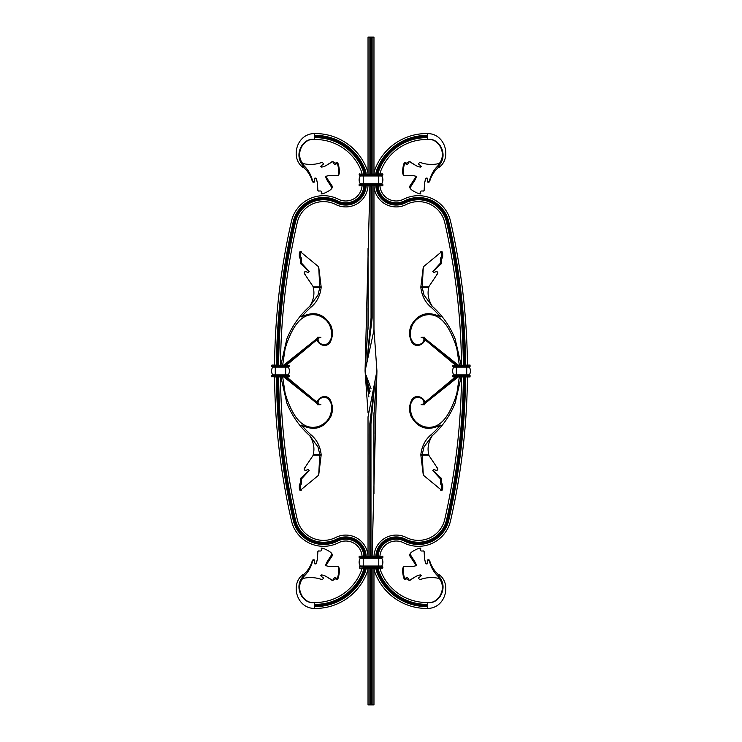 <?xml version="1.0" encoding="UTF-8"?>
<svg xmlns="http://www.w3.org/2000/svg" width="742" height="742" viewBox="0 0 742 742"><rect width="100%" height="100%" fill="white"/><g stroke="black" fill="none" stroke-linecap="round" stroke-linejoin="round"><path stroke-width="1.11" d="M459.317 365.064L456.914 348.981L455.523 344.316C450.719 331.164 441.926 310.147 423.413 315.545C415.112 318.772 410.79 324.81 410.428 333.668C410.048 338.352 411.856 341.951 415.854 344.474C421.233 345.132 423.997 342.758 424.146 337.36L424.693 337.276C426.307 344.093 416.002 348.721 411.977 342.479C409.009 336.757 408.777 330.997 411.291 325.219C418.275 313.514 427.976 310.731 440.386 316.89A85.154 85.154 0 0 0 431.325 307.466L432.317 306.353A86.638 86.638 0 0 1 455.171 339.02L461.107 365.064M455.347 365.064L422.495 337.629L424.146 337.36L421.864 337.276L424.693 337.276M457.137 365.064L423.042 337.545L421.141 337.443L421.864 337.276M458.222 365.064L423.599 337.452L422.495 337.629M432.317 306.353C428.384 300.12 427.197 293.86 428.737 287.562L422.207 287.562L424.034 295.093L432.317 306.353M436.806 274.327L437.669 273.269L436.843 271.377L433.476 272.685L432.818 271.451L440.627 262.928L440.692 261.722C440.256 259.403 440.46 257.817 441.314 256.964L441.434 255.962C441.499 251.352 441.147 250.286 440.377 252.762L423.302 266.842L422.207 287.562L420.862 287.562L420.862 286.82L428.737 286.82L437.789 273.334L437.817 272.314L436.092 271.442M431.325 307.466C425.352 302.569 421.864 295.937 420.862 287.562M441.23 251.566L440.377 252.762M432.874 271.479L441.592 263.466L441.722 262.297C441.397 259.923 441.666 258.374 442.538 257.641L442.677 256.658C442.798 252.039 442.464 250.972 441.666 253.476M437.084 271.507L435.888 271.331M426.446 286.82L426.993 286.82M423.302 266.842L420.862 286.82M442.399 252.762L442.547 252.122L441.249 251.399M440.627 262.928L441.592 263.466M440.692 261.722L441.722 262.297M441.314 256.964L442.538 257.641M441.434 255.962L442.677 256.658M428.737 287.562L428.737 286.82M282.683 365.064L285.086 348.981L286.477 344.316C291.281 331.164 300.074 310.147 318.587 315.545C326.888 318.772 331.21 324.81 331.572 333.668C331.952 338.352 330.144 341.951 326.146 344.474C320.767 345.132 318.003 342.758 317.854 337.36L317.307 337.276C315.693 344.093 325.998 348.721 330.023 342.479C332.991 336.757 333.223 330.997 330.709 325.219C323.725 313.514 314.024 310.731 301.614 316.89A85.154 85.154 0 0 1 310.675 307.466L309.683 306.353A86.638 86.638 0 0 0 286.829 339.02L280.893 365.064M286.653 365.064L319.505 337.629L317.854 337.36L320.136 337.276L317.307 337.276M284.863 365.064L318.958 337.545L320.859 337.443L320.136 337.276M283.778 365.064L318.401 337.452L319.505 337.629M309.683 306.353C313.616 300.12 314.803 293.86 313.263 287.562L319.793 287.562L317.966 295.093L309.683 306.353M305.194 274.327L304.331 273.269L305.157 271.377L308.524 272.685L309.182 271.451L301.373 262.928L301.308 261.722C301.744 259.403 301.54 257.817 300.686 256.964L300.566 255.962C300.501 251.352 300.853 250.286 301.623 252.762L318.698 266.842L319.793 287.562L321.138 287.562L321.138 286.82L313.263 286.82L304.211 273.334L304.183 272.314L305.908 271.442M310.675 307.466C316.648 302.569 320.136 295.937 321.138 287.562M318.698 266.842L321.138 286.82M300.566 255.962L299.323 256.658C299.202 252.039 299.536 250.972 300.334 253.476M299.601 252.762L299.453 252.122L300.751 251.399L301.623 252.762M300.686 256.964L299.462 257.641L299.323 256.658M301.308 261.722L300.278 262.297C300.603 259.923 300.334 258.374 299.462 257.641M301.373 262.928L300.408 263.466L300.278 262.297M309.126 271.479L300.408 263.466M304.916 271.507L306.112 271.331M313.263 287.562L313.263 286.82M282.683 376.936L285.086 393.019L286.477 397.684C291.281 410.836 300.074 431.853 318.587 426.455C326.888 423.228 331.21 417.19 331.572 408.332C331.952 403.648 330.144 400.049 326.146 397.526C320.767 396.868 318.003 399.242 317.854 404.64L317.307 404.724C315.693 397.907 325.998 393.279 330.023 399.521C332.991 405.243 333.223 411.003 330.709 416.781C323.725 428.486 314.024 431.269 301.614 425.11A85.154 85.154 0 0 0 310.675 434.534L309.683 435.647A86.638 86.638 0 0 1 286.829 402.98L280.893 376.936M286.653 376.936L319.505 404.371L317.854 404.64L320.136 404.724L317.307 404.724M284.863 376.936L318.958 404.455L320.859 404.557L320.136 404.724M283.778 376.936L318.401 404.548L319.505 404.371M309.683 435.647C313.616 441.88 314.803 448.14 313.263 454.438L319.793 454.438L317.966 446.907L309.683 435.647M305.194 467.673L304.331 468.731L305.157 470.623L308.524 469.315L309.182 470.549L301.373 479.072L301.308 480.278C301.744 482.597 301.54 484.183 300.686 485.036L300.566 486.038C300.501 490.647 300.853 491.714 301.623 489.238L318.698 475.158L319.793 454.438L321.138 454.438L321.138 455.18L313.263 455.18L304.211 468.666L304.183 469.686L305.908 470.558M310.675 434.534C316.648 439.431 320.136 446.063 321.138 454.438M318.698 475.158L321.138 455.18M300.566 486.038L299.323 485.342C299.202 489.961 299.536 491.028 300.334 488.524M300.77 490.434L301.623 489.238M299.601 489.238L299.453 489.878L300.751 490.601M300.686 485.036L299.462 484.359L299.323 485.342M301.308 480.278L300.278 479.703C300.603 482.077 300.334 483.626 299.462 484.359M301.373 479.072L300.408 478.534L300.278 479.703M309.126 470.521L300.408 478.534M306.112 470.669L304.916 470.493M315.554 455.18L315.007 455.18M313.263 454.438L313.263 455.18M461.496 376.936A665.249 665.249 0 0 1 444.764 519.4A27 27 0 0 1 406.264 537.477A22.26 22.26 0 0 0 374.042 555.508L374.042 556.212M374.042 568.084L374.042 568.604A14.84 14.84 0 0 0 374.868 572.212A55.121 55.121 0 0 0 426.613 608.44L427.355 608.44C445.367 608.542 451.934 584.047 439.171 574.688L438.429 574.688C434.079 570.7 431.13 565.914 429.609 560.349L428.793 559.681L427.29 560.683M359.499 556.212L379.941 556.212A16.324 16.324 0 0 1 403.583 542.773A32.936 32.936 0 0 0 450.552 520.726A671.185 671.185 0 0 0 467.432 376.936M378.086 556.212A18.179 18.179 0 0 1 404.427 541.122A31.081 31.081 0 0 0 448.743 520.309A669.33 669.33 0 0 0 465.577 376.936M376.964 556.212A19.292 19.292 0 0 1 404.928 540.13A29.968 29.968 0 0 0 447.658 520.059A668.217 668.217 0 0 0 464.464 376.936M375.851 556.212A20.405 20.405 0 0 1 405.429 539.137A28.855 28.855 0 0 0 446.573 519.817A667.104 667.104 0 0 0 463.351 376.936M438.429 578.315C432.104 576.979 425.945 577.434 419.953 579.66L418.469 578.51L421.113 575.82L420.25 574.827L416.151 576.246L409.705 580.244L408.814 579.808C407.757 577.35 406.672 576.998 405.549 578.76L404.928 578.779C403.5 576.302 402.507 567.574 403.824 566.48L413.674 566.304L416.485 565.599L415.464 562.733L410.011 554.116C410.178 552.224 417.718 548.292 420.287 548.069L420.621 548.626C419.851 550.61 420.733 551.371 423.274 550.889L424.118 551.436L424.6 559.347L425.778 563.762L427.04 563.976L427.661 560.136L429.386 560.804C430.768 566.944 433.782 572.249 438.429 576.729L438.429 578.315L439.171 578.315C447.361 588.508 438.485 604.192 427.355 602.504L426.613 602.504A49.185 49.185 0 0 1 380.442 570.181A8.904 8.904 0 0 1 379.96 568.084M426.613 604.359L426.613 605.472A52.153 52.153 0 0 1 377.659 571.192L376.611 571.572A53.266 53.266 0 0 0 426.613 606.585L426.613 604.359A51.04 51.04 0 0 1 378.698 570.811A10.759 10.759 0 0 1 378.095 568.084M378.698 570.811L377.659 571.192A11.872 11.872 0 0 1 376.973 568.084M376.611 571.572A12.985 12.985 0 0 1 375.86 568.084M424.6 559.347L425.917 563.484L427.234 563.586M419.898 548.857L420.25 549.368L420.621 548.626L420.195 549.228M416.364 565.794L409.426 555.294L410.011 554.116M405.763 578.064L404.538 579.558C403.036 577.415 401.895 568.743 403.24 567.649M416.151 576.246L409.528 580.615L405.707 578.398M418.609 578.222L421.335 575.384M439.171 578.315L438.429 574.688M427.151 560.961L427.8 559.848M420.287 548.069L420.621 548.626M409.927 554.311L409.343 555.48M415.464 562.733L415.168 563.336M402.841 568.029L403.824 566.48M418.469 578.51L418.961 577.322M427.355 608.44L427.355 602.504C439.041 604.767 448.725 587.497 439.171 576.729L439.171 574.688M382.501 556.212L382.501 557.696L378.772 557.696L378.772 568.084L382.501 568.084L382.501 566.6L359.499 566.6L359.499 568.084L362.04 568.084A8.904 8.904 0 0 1 361.558 570.181A49.185 49.185 0 0 1 315.387 602.504L314.645 602.504C302.959 604.767 293.275 587.497 302.829 576.729L303.571 576.729L303.571 574.688C307.921 570.7 310.87 565.914 312.391 560.349L313.207 559.681L314.71 560.683M366.177 566.6L367.958 566.6L366.177 566.6M378.772 556.212L378.772 557.696L359.499 557.696L360.232 558.262A7.42 7.42 0 0 0 360.232 566.035L359.907 566.6M366.177 557.696L367.958 557.696L366.177 557.696M274.568 376.936A671.185 671.185 0 0 0 291.448 520.726A32.936 32.936 0 0 0 338.417 542.773A16.324 16.324 0 0 1 362.059 556.212L363.228 556.583L359.128 556.583L359.499 557.696M359.128 556.583L359.128 557.325L363.228 557.325L363.228 558.262L360.232 558.262A7.42 7.42 0 0 0 360.232 566.035L363.951 566.035M378.772 568.084L359.499 568.084M382.093 557.696L381.768 558.262A7.42 7.42 0 0 1 381.768 566.035L382.093 566.6L381.768 566.035L363.228 566.035L363.228 566.971L359.499 566.6M363.228 566.035L363.228 558.262L381.768 558.262A7.42 7.42 0 0 1 381.768 566.035L382.093 566.6M315.387 605.472A52.153 52.153 0 0 0 364.341 571.192L365.389 571.572A53.266 53.266 0 0 1 315.387 606.585L315.387 604.359A51.04 51.04 0 0 0 363.302 570.811A10.759 10.759 0 0 0 363.905 568.084M363.914 556.212A18.179 18.179 0 0 0 337.573 541.122A31.081 31.081 0 0 1 293.257 520.309A669.33 669.33 0 0 1 276.423 376.936M365.036 556.212A19.292 19.292 0 0 0 337.072 540.13A29.968 29.968 0 0 1 294.342 520.059A668.217 668.217 0 0 1 277.536 376.936M366.149 556.212A20.405 20.405 0 0 0 336.571 539.137A28.855 28.855 0 0 1 295.427 519.817A667.104 667.104 0 0 1 278.649 376.936M367.958 556.212L367.958 555.508A22.26 22.26 0 0 0 335.736 537.477A27 27 0 0 1 297.236 519.4A665.249 665.249 0 0 1 280.504 376.936M363.302 570.811L364.341 571.192A11.872 11.872 0 0 0 365.027 568.084M365.389 571.572A12.985 12.985 0 0 0 366.14 568.084M314.645 608.44L314.645 602.504C303.515 604.192 294.639 588.508 302.829 578.315L302.829 574.688C290.066 584.047 296.633 608.542 314.645 608.44L315.387 608.44A55.121 55.121 0 0 0 367.132 572.212A14.84 14.84 0 0 0 367.958 568.604L367.958 568.084M302.829 578.315L303.571 578.315C309.896 576.979 316.055 577.434 322.047 579.66L323.531 578.51L320.665 575.384M323.531 578.51L320.887 575.82L321.75 574.827L325.849 576.246L332.295 580.244L333.186 579.808C334.243 577.35 335.328 576.998 336.451 578.76L337.072 578.779C338.5 576.302 339.493 567.574 338.176 566.48L328.326 566.304L325.515 565.599L326.536 562.733L331.989 554.116C331.822 552.224 324.282 548.292 321.713 548.069L321.379 548.626C322.149 550.61 321.267 551.371 318.726 550.889L317.882 551.436L317.4 559.347L316.083 563.484L314.766 563.586M322.102 548.857L321.75 549.368L321.379 548.626L321.805 549.228M325.636 565.794L332.574 555.294L331.989 554.116M336.237 578.064L337.462 579.558C338.964 577.415 340.105 568.743 338.76 567.649M325.859 576.246L332.472 580.615L336.293 578.398M323.391 578.222L323.039 577.322M317.4 559.347L316.222 563.762L314.96 563.976L314.339 560.136L312.614 560.804C311.232 566.944 308.218 572.249 303.571 576.729L303.571 578.315M314.849 560.961L314.2 559.848M321.713 548.069L321.379 548.626M332.073 554.311L332.657 555.48M326.536 562.733L326.832 563.336M339.159 568.029L338.176 566.48M302.829 574.688L303.571 574.688M459.317 376.936L456.914 393.019L455.523 397.684C450.719 410.836 441.926 431.853 423.413 426.455C415.112 423.228 410.79 417.19 410.428 408.332C410.048 403.648 411.856 400.049 415.854 397.526C421.233 396.868 423.997 399.242 424.146 404.64L424.693 404.724C426.307 397.907 416.002 393.279 411.977 399.521C409.009 405.243 408.777 411.003 411.291 416.781C418.275 428.486 427.976 431.269 440.386 425.11A85.154 85.154 0 0 1 431.325 434.534L432.317 435.647A86.638 86.638 0 0 0 455.171 402.98L461.107 376.936M453.399 366.548L456.33 366.548L453.399 366.548L453.724 367.114A7.42 7.42 0 0 0 453.724 374.886L453.399 375.452L456.33 375.452L452.991 375.452L452.62 376.565L455.347 376.936L422.495 404.371L424.146 404.64L421.864 404.724L424.693 404.724M457.137 376.936L423.042 404.455L421.141 404.557L421.864 404.724M458.222 376.936L423.599 404.548L422.495 404.371M432.317 435.647C428.384 441.88 427.197 448.14 428.737 454.438L422.207 454.438L424.034 446.907L432.317 435.647M436.806 467.673L437.669 468.731L436.843 470.623L433.476 469.315L432.818 470.549L440.627 479.072L440.692 480.278C440.256 482.597 440.46 484.183 441.314 485.036L441.434 486.038C441.499 490.647 441.147 491.714 440.377 489.238L423.302 475.158L422.207 454.438L420.862 454.438L420.862 455.18L428.737 455.18L437.789 468.666L437.817 469.686L436.092 470.558M431.325 434.534C425.352 439.431 421.864 446.063 420.862 454.438M423.302 475.158L420.862 455.18M441.434 486.038L442.677 485.342C442.798 489.961 442.464 491.028 441.666 488.524M442.399 489.238L442.547 489.878L441.249 490.601L440.377 489.238M441.314 485.036L442.538 484.359L442.677 485.342M440.692 480.278L441.722 479.703C441.397 482.077 441.666 483.626 442.538 484.359M440.627 479.072L441.592 478.534L441.722 479.703M432.874 470.521L441.592 478.534M437.084 470.493L435.888 470.669M428.737 454.438L428.737 455.18M368.032 37.1L368.032 173.916L368.032 37.1L373.968 37.1L373.968 173.916M373.968 329.272L376.936 371L375.062 380.377L369.85 423.673L369.887 556.212M369.887 568.084L369.887 704.9L373.968 704.9L373.968 568.084L373.968 704.9M375.062 380.377L370.954 423.942L371 556.212M371 568.084L371 704.9M373.968 493.69L373.903 415.965L376.936 371L372.113 556.212M372.113 568.084L372.113 704.9M369.887 185.788L365.064 371L368.106 325.07L368.032 248.551M368.032 266.573L368.032 287.488M368.032 308.394L368.032 329.262M366.056 375.109L371 388.53M373.968 412.738L373.968 433.634M373.968 454.679L373.968 475.576M369.887 37.1L369.887 173.916M369.646 393.186L366.938 380.377L370.128 391.312M371 37.1L371 173.916M371 185.788L371.046 318.058L366.938 361.623L365.064 371L368.913 396.97M372.113 37.1L372.113 173.916M372.113 185.788L372.15 317.956L366.938 361.623M373.968 248.292L373.968 266.656M373.968 287.525L373.968 308.394M376.936 371L368.023 416.921L368.032 556.212M368.032 568.084L368.032 704.9L369.887 704.9M373.968 185.788L373.968 330.171L365.064 371L368.032 412.738M368.032 433.606L368.032 454.577M368.032 476.086L368.032 493.439M461.496 365.064A665.249 665.249 0 0 0 444.764 222.6A27 27 0 0 0 406.264 204.523A22.26 22.26 0 0 1 374.042 186.492L374.042 185.788M374.042 173.916L374.042 173.396A14.84 14.84 0 0 1 374.868 169.788A55.121 55.121 0 0 1 426.613 133.56L427.355 133.56C445.367 133.458 451.934 157.953 439.171 167.312L438.429 167.312C434.079 171.3 431.13 176.086 429.609 181.651L428.793 182.319L427.29 181.317M379.941 185.788A16.324 16.324 0 0 0 403.583 199.227A32.936 32.936 0 0 1 450.552 221.274A671.185 671.185 0 0 1 467.432 365.064M378.086 185.788A18.179 18.179 0 0 0 404.427 200.878A31.081 31.081 0 0 1 448.743 221.691A669.33 669.33 0 0 1 465.577 365.064M376.964 185.788A19.292 19.292 0 0 0 404.928 201.87A29.968 29.968 0 0 1 447.658 221.941A668.217 668.217 0 0 1 464.464 365.064M375.851 185.788A20.405 20.405 0 0 0 405.429 202.863A28.855 28.855 0 0 1 446.573 222.183A667.104 667.104 0 0 1 463.351 365.064M438.429 163.685C432.104 165.021 425.945 164.566 419.953 162.34L418.469 163.49L421.113 166.18L420.25 167.173L416.151 165.754L409.705 161.756L408.814 162.192C407.757 164.65 406.672 165.002 405.549 163.24L404.928 163.221C403.5 165.698 402.507 174.426 403.824 175.52L413.674 175.696L416.485 176.401L415.464 179.267L410.011 187.884C410.178 189.776 417.718 193.708 420.287 193.931L420.621 193.374C419.851 191.39 420.733 190.629 423.274 191.111L424.118 190.564L424.6 182.653L425.778 178.238L427.04 178.024L427.661 181.864L429.386 181.196C430.768 175.056 433.782 169.751 438.429 165.271L438.429 163.685L439.171 163.685C447.361 153.492 438.485 137.808 427.355 139.496L426.613 139.496A49.185 49.185 0 0 0 380.442 171.819A8.904 8.904 0 0 0 379.96 173.916M426.613 136.528A52.153 52.153 0 0 0 377.659 170.808L376.611 170.428A53.266 53.266 0 0 1 426.613 135.415L426.613 137.641A51.04 51.04 0 0 0 378.698 171.189A10.759 10.759 0 0 0 378.095 173.916M378.698 171.189L377.659 170.808A11.872 11.872 0 0 0 376.973 173.916M376.611 170.428A12.985 12.985 0 0 0 375.86 173.916M427.151 181.039L427.8 182.152M420.287 193.931L420.195 192.772M410.011 187.884L409.426 186.706L416.364 176.206M402.841 173.971L403.824 175.52M405.763 163.936L404.538 162.442C403.036 164.585 401.895 173.257 403.24 174.351M418.609 163.778L421.335 166.616M418.469 163.49L418.961 164.678M424.6 182.653L425.917 178.516L427.234 178.414M419.898 193.143L420.25 192.632L420.621 193.374M405.178 162.507L404.538 162.442L405.178 162.507M416.151 165.754L409.528 161.385L405.707 163.602M415.464 179.267L415.168 178.664M409.927 187.689L409.343 186.52M439.171 163.685L438.429 167.312M427.355 133.56L427.355 139.496C439.041 137.233 448.725 154.503 439.171 165.271L439.171 167.312M378.772 185.788L378.772 184.304L382.501 184.304L382.501 185.788L362.059 185.788A16.324 16.324 0 0 1 338.417 199.227A32.936 32.936 0 0 0 291.448 221.274A671.185 671.185 0 0 0 274.568 365.064L274.54 365.064M359.128 185.417L359.499 184.304L363.228 184.304L359.499 184.304L359.499 185.788L363.228 185.417L363.228 184.675L359.128 184.675M359.907 184.304L360.232 183.738A7.42 7.42 0 0 1 360.232 175.965L359.907 175.4L360.232 175.965L359.907 175.4L363.228 175.4L359.499 175.4L359.128 174.287L362.04 173.916A8.904 8.904 0 0 0 361.558 171.819A49.185 49.185 0 0 0 315.387 139.496L314.645 139.496C302.959 137.233 293.275 154.503 302.829 165.271L303.571 165.271L303.571 167.312C307.921 171.3 310.87 176.086 312.391 181.651L313.207 182.319L314.71 181.317M382.872 184.675L363.228 184.675L378.772 184.304L378.772 175.029L382.872 175.029L382.872 174.287L382.501 175.4L359.499 175.4L359.499 173.916M360.232 183.738A7.42 7.42 0 0 1 360.232 175.965A7.42 7.42 0 0 0 360.232 183.738L363.951 183.738M378.772 173.916L363.228 174.287L363.228 175.029L378.772 175.029L378.772 174.287L382.501 173.916L359.128 174.287M382.093 184.304L381.768 183.738A7.42 7.42 0 0 0 381.768 175.965L382.093 175.4L381.768 175.965L360.232 175.965M315.387 136.528A52.153 52.153 0 0 1 364.341 170.808L365.389 170.428A53.266 53.266 0 0 0 315.387 135.415L315.387 137.641A51.04 51.04 0 0 1 363.302 171.189A10.759 10.759 0 0 1 363.905 173.916M363.914 185.788A18.179 18.179 0 0 1 337.573 200.878A31.081 31.081 0 0 0 293.257 221.691A669.33 669.33 0 0 0 276.423 365.064M365.036 185.788A19.292 19.292 0 0 1 337.072 201.87A29.968 29.968 0 0 0 294.342 221.941A668.217 668.217 0 0 0 277.536 365.064M366.149 185.788A20.405 20.405 0 0 1 336.571 202.863A28.855 28.855 0 0 0 295.427 222.183A667.104 667.104 0 0 0 278.649 365.064M367.958 185.788L367.958 186.492A22.26 22.26 0 0 1 335.736 204.523A27 27 0 0 0 297.236 222.6A665.249 665.249 0 0 0 280.504 365.064M363.302 171.189L364.341 170.808A11.872 11.872 0 0 1 365.027 173.916M365.389 170.428A12.985 12.985 0 0 1 366.14 173.916M367.958 173.916L367.958 173.396A14.84 14.84 0 0 0 367.132 169.788A55.121 55.121 0 0 0 315.387 133.56L314.645 133.56C296.633 133.458 290.066 157.953 302.829 167.312L303.571 167.312M303.571 163.685C309.896 165.021 316.055 164.566 322.047 162.34L323.531 163.49L320.887 166.18L321.75 167.173L325.849 165.754L332.295 161.756L333.186 162.192C334.243 164.65 335.328 165.002 336.451 163.24L337.072 163.221C338.5 165.698 339.493 174.426 338.176 175.52L328.326 175.696L325.515 176.401L326.536 179.267L331.989 187.884C331.822 189.776 324.282 193.708 321.713 193.931L321.379 193.374C322.149 191.39 321.267 190.629 318.726 191.111L317.882 190.564L317.4 182.653L316.222 178.238L314.96 178.024L314.339 181.864L312.614 181.196C311.232 175.056 308.218 169.751 303.571 165.271L303.571 163.685L302.829 163.685C294.639 153.492 303.515 137.808 314.645 139.496L314.645 133.56M317.4 182.653L316.083 178.516L314.766 178.414M322.102 193.143L321.75 192.632L321.379 193.374L321.805 192.772M325.636 176.206L332.574 186.706L331.989 187.884M336.237 163.936L337.462 162.442C338.964 164.585 340.105 173.257 338.76 174.351M325.849 165.754L332.472 161.385L336.293 163.602M323.391 163.778L320.665 166.616M314.849 181.039L314.2 182.152M321.713 193.931L321.379 193.374M332.073 187.689L332.657 186.52M326.536 179.267L326.832 178.664M339.159 173.971L338.176 175.52M323.531 163.49L323.039 164.678M302.829 163.685L302.829 167.312M285.67 376.936L289.38 376.565L289.38 375.823L289.009 376.936L274.54 376.936M275.282 376.936L271.572 376.565L271.943 376.936L271.943 375.452L274.54 375.452M288.601 375.452L288.276 374.886L285.67 374.886L285.67 375.823L275.282 375.823L275.282 376.565L285.67 376.565L285.67 375.823L289.009 375.452L275.282 375.452L275.282 374.886L272.676 374.886L272.351 375.452L272.676 374.886A7.42 7.42 0 0 1 272.676 367.114L272.351 366.548L272.676 367.114A7.42 7.42 0 0 0 272.676 374.886A7.42 7.42 0 0 1 272.676 367.114L275.282 367.114L275.282 366.548L271.943 366.548L274.54 366.548M288.276 374.886A7.42 7.42 0 0 0 288.276 367.114L275.282 367.114L275.282 374.886L285.67 374.886L285.67 366.177L289.38 366.177L289.38 365.435L289.009 366.548L271.943 366.548L271.943 365.064L289.38 365.435L271.943 365.064M271.572 376.565L271.943 375.452L275.282 375.452L271.572 375.823M271.572 366.177L271.572 365.435M288.276 367.114L288.601 366.548M452.991 376.936L456.33 376.936L456.33 375.452L466.718 375.452L466.718 374.886L469.324 374.886L469.649 375.452L469.324 374.886A7.42 7.42 0 0 0 469.324 367.114L469.649 366.548L469.324 367.114A7.42 7.42 0 0 1 469.324 374.886A7.42 7.42 0 0 0 469.324 367.114L466.718 367.114L466.718 366.548L470.057 366.548L470.057 365.064L452.62 365.435L470.057 365.064M456.33 376.936L470.057 376.936L470.057 375.452L466.718 375.452L470.057 375.452M456.33 375.452L456.33 366.548L470.057 366.548M452.991 366.548L452.62 365.435M448.743 520.309L446.573 519.817M404.427 541.122L405.429 539.137M366.177 566.035L367.958 566.035M359.907 557.696L360.232 558.262M382.872 556.583L363.228 556.583L363.228 557.325L382.872 557.325M382.872 566.971L363.228 566.971L363.228 567.713L382.872 567.713M381.768 558.262A7.42 7.42 0 0 1 381.768 566.035M378.772 566.035L378.049 566.035M375.823 566.035L374.042 566.035M293.257 520.309L295.427 519.817M337.573 541.122L336.571 539.137M448.743 221.691L446.573 222.183M404.427 200.878L405.429 202.863M366.177 183.738L367.958 183.738M363.228 185.788L382.872 185.417M363.228 184.304L363.228 175.4M381.768 183.738L363.228 183.738M381.768 175.965L382.093 175.4M378.772 183.738L378.049 183.738M375.823 183.738L374.042 183.738M293.257 221.691L295.427 222.183M337.573 200.878L336.571 202.863M285.67 365.064L285.67 366.177L275.282 366.177L275.282 365.064M470.057 376.936L466.718 376.565L466.718 375.823L452.62 375.823M466.718 376.936L452.62 376.565M453.724 374.886L466.718 374.886L466.718 367.114L453.724 367.114M456.33 366.548L466.718 366.177L466.718 365.064M452.62 366.177L456.33 366.177L456.33 365.064M442.371 252.92L442.529 252.289M299.629 252.92L299.471 252.289M299.629 489.08L299.471 489.711M420.371 549.191L420.742 548.459M405.113 579.697L405.484 578.964M321.629 549.191L321.258 548.459M336.887 579.697L336.516 578.964M442.371 489.08L442.529 489.711M405.113 162.303L405.484 163.036M420.371 192.809L420.742 193.541M321.629 192.809L321.258 193.541M336.887 162.303L336.516 163.036"/></g></svg>
